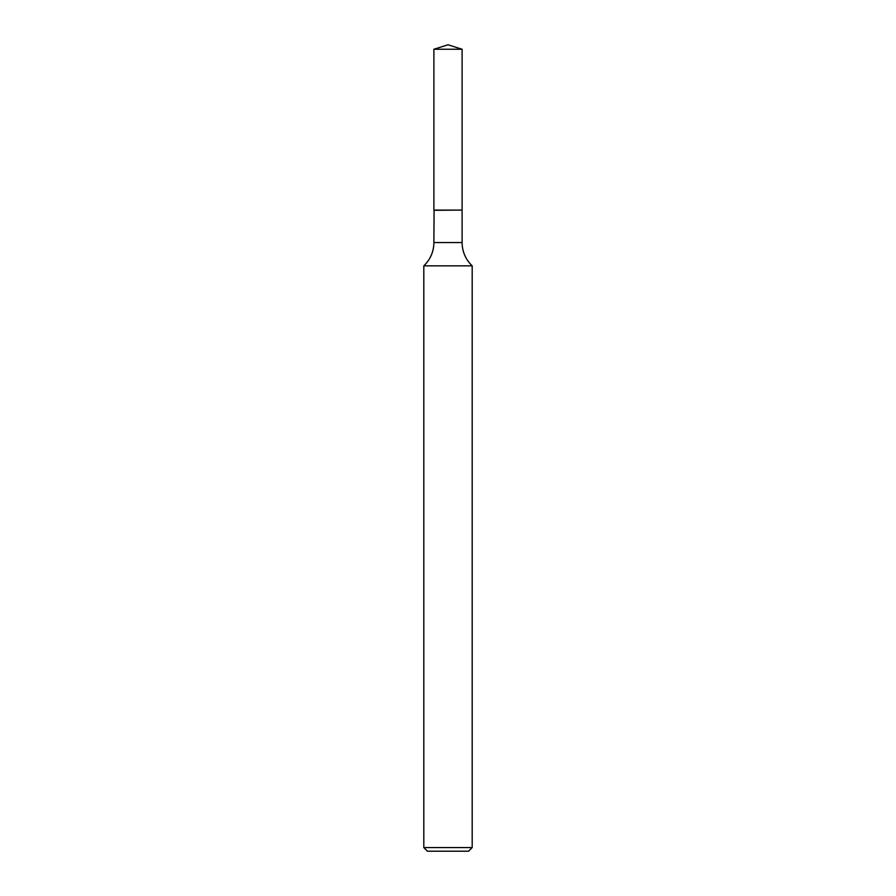 <?xml version="1.0" encoding="UTF-8"?>
<svg xmlns="http://www.w3.org/2000/svg" width="896" height="896" viewBox="0 0 896 896"><rect width="100%" height="100%" fill="white"/><g stroke="black" fill="none" stroke-linecap="round" stroke-linejoin="round"><path stroke-width="1.34" d="M462.112 49.246L433.888 49.246L433.888 210.09L462.112 210.09L462.112 49.246L448 44.8L433.888 49.246M434.09 210.09L433.888 242.536A31.954 31.954 0 0 1 423.808 265.832L423.808 847.571L472.192 847.571L468.563 851.2L427.437 851.2L423.808 847.571M461.91 210.09L433.888 210.302M472.192 847.571L472.192 265.832L423.808 265.832M472.192 265.832A31.954 31.954 0 0 1 462.112 242.536L433.888 242.536M462.112 210.302L462.112 242.536"/></g></svg>
